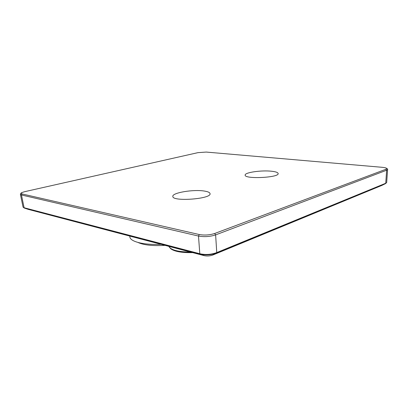 <?xml version="1.0" encoding="UTF-8"?>
<svg xmlns="http://www.w3.org/2000/svg" width="408" height="408" viewBox="0 0 408 408"><rect width="100%" height="100%" fill="white"/><g stroke="black" fill="none" stroke-linecap="round" stroke-linejoin="round"><path stroke-width="0.61" d="M197.895 152.658L206.198 152.067L382.439 167.331C386.468 167.775 387.61 168.428 385.866 169.289L386.641 170.223L387.595 169.407M20.405 194.3L21.445 194.973L22.088 193.948C20.257 193.331 21.313 192.53 25.25 191.551L198.084 152.618M385.866 169.289L214.669 233.493C209.61 235.095 204.474 235.441 199.262 234.534L198.497 236.048C204.296 237.089 210.003 236.706 215.628 234.891L216.755 252.583L216.536 253.077L212.665 255.087L381.791 185.441L385.489 183.626L386.682 182.519L387.595 169.514C387.972 169.157 387.304 168.606 385.58 167.851M23.083 207.147L24.398 208.09L28.31 209.386L204.214 255.658L200.083 254.189L199.803 253.73C205.55 254.995 211.201 254.612 216.755 252.583L385.739 183.243L386.641 170.223L215.628 234.891L214.669 233.493M204.214 255.658C207.08 256.244 209.896 256.051 212.665 255.087M385.489 183.626L216.536 253.077C211.15 255.046 205.668 255.418 200.083 254.189L24.398 208.09M386.687 182.519L385.606 183.544L216.653 252.975C215.562 253.649 212.94 254.255 208.784 254.791C204.576 254.939 201.629 254.709 199.951 254.102L24.266 208.019L23.078 207.162L20.415 194.407C20.65 193.346 21.236 192.709 22.185 192.489M138.026 242.474C143.794 245.116 152.806 246.075 165.061 245.361M129.764 236.079L129.841 236.793C129.979 241.597 143.591 245.157 161.14 244.331M162.297 244.275L163.435 244.208M271.702 171.253C275.813 171.717 277.965 172.482 278.154 173.543C279.24 177.704 244.305 179.326 245.157 175.098C244.591 172.451 261.625 170.039 271.702 171.253M204.428 191.066C207.998 191.638 209.875 192.499 210.054 193.667C211.594 198.997 172.13 201.914 172.829 196.411C171.992 192.734 193.601 189.184 204.428 191.066M21.445 194.973L24.103 207.738L199.803 253.73L198.497 236.048L21.445 194.973M22.088 193.948L199.262 234.534M192.647 252.618C181.759 252.858 174.4 251.532 170.564 248.64M193.091 251.971L191.811 252.022M190.49 252.047C178.107 251.94 170.891 250.043 168.851 246.356M192.586 252.603C179.112 252.848 171.192 250.762 168.83 246.35"/></g></svg>
